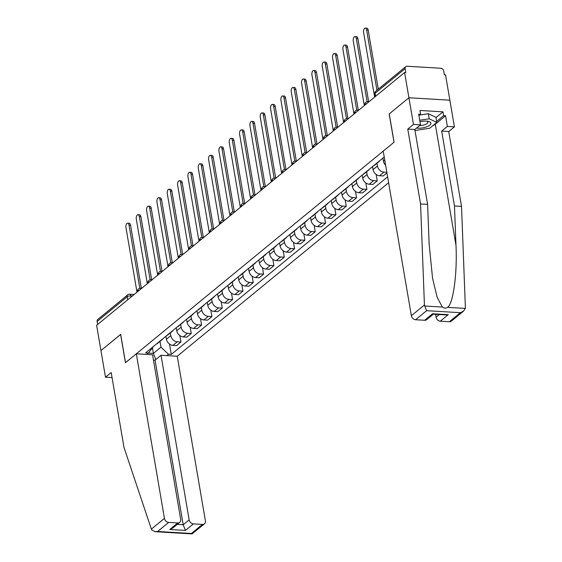 <?xml version="1.0" encoding="UTF-8"?>
<svg xmlns="http://www.w3.org/2000/svg" width="562" height="562" viewBox="0 0 562 562"><rect width="100%" height="100%" fill="white"/><g stroke="black" fill="none" stroke-linecap="round" stroke-linejoin="round"><path stroke-width="0.84" d="M463.552 311.13L451.356 321.141A4.145 3.253 -129.4 0 1 449.375 321.745L460.397 312.69L463.552 311.13L465.315 308.419L465.378 307.414L461.521 206.387L448.722 131.515L454.419 126.843L445.547 74.936L444.352 74.865L443.678 70.931A2.768 2.171 50.6 0 0 440.861 68.255L407.071 66.246A2.768 2.171 50.6 0 0 405.75 66.646A2.768 2.171 50.6 0 0 405.118 68.641L375.114 93.264A2.768 1.005 170.3 0 0 374.777 93.875L375.24 96.594M189.155 519.864A4.145 3.253 50.6 0 0 193.391 523.882L185.439 530.409L183.198 524.76L189.155 519.864L161.02 355.268L177.262 356.238L388.623 182.734M435.993 117.591L442.989 111.845L419.947 110.468L420.601 114.276L418.69 114.163L420.509 124.827L413.47 124.406L408.911 97.753L449.867 100.191L408.911 97.753L404.598 72.505L96.622 325.314L100.942 350.562L120.69 334.425M433.33 314.179L426.642 319.673A4.145 3.253 -129.4 0 1 424.661 320.27L415.585 319.736A4.145 3.253 -129.4 0 1 411.356 315.711L383.221 151.122L394.081 142.2L389.241 113.903L408.911 97.753L389.178 113.96L394.011 142.256L125.516 362.666L120.675 334.362L100.942 350.562L105.494 377.214L112.056 377.608M404.598 72.505L405.792 72.575L405.118 68.641M97.662 324.457L97.142 321.45A2.768 2.171 -129.4 0 1 97.781 319.455L127.778 294.825A2.768 2.171 50.6 0 0 127.145 296.82L97.142 321.45M165.923 336.224L166.429 339.216A6.358 4.988 50.6 0 0 172.92 345.377L176.566 345.595L180.936 342.005L177.29 341.794A6.358 4.988 -129.4 0 1 170.806 335.626L170.335 332.887M156.412 344.021A6.358 4.988 50.6 0 0 157.571 343.361L161.94 339.778A6.358 4.988 -129.4 0 1 160.788 340.439M179.84 335.591L180.936 342.005M162.818 338.767A6.358 4.988 -129.4 0 1 161.94 339.778M176.25 327.737L176.763 330.737A6.358 4.988 50.6 0 0 183.254 336.898L186.893 337.116L191.27 333.526L187.624 333.308A6.358 4.988 -129.4 0 1 181.133 327.147L180.669 324.407M166.745 335.542A6.358 4.988 50.6 0 0 167.905 334.882L172.274 331.292A6.358 4.988 -129.4 0 1 171.115 331.952M190.167 327.112L191.27 333.526M173.152 330.287A6.358 4.988 -129.4 0 1 172.274 331.292M186.584 319.258L187.097 322.251A6.358 4.988 50.6 0 0 193.588 328.419L197.227 328.637L201.596 325.047L197.957 324.829A6.358 4.988 -129.4 0 1 191.466 318.661L190.996 315.921M177.079 327.063A6.358 4.988 50.6 0 0 178.238 326.403L182.608 322.813A6.358 4.988 -129.4 0 1 181.449 323.473M200.501 318.633L201.596 325.047M183.479 321.808A6.358 4.988 -129.4 0 1 182.608 322.813M196.918 310.779L197.431 313.772A6.358 4.988 50.6 0 0 203.915 319.933L207.561 320.15L211.93 316.561L208.291 316.35A6.358 4.988 -129.4 0 1 201.8 310.182L201.329 307.442M187.413 318.577A6.358 4.988 50.6 0 0 188.572 317.916L192.942 314.334A6.358 4.988 -129.4 0 1 191.782 314.994M210.834 310.147L211.93 316.561M193.813 313.322A6.358 4.988 -129.4 0 1 192.942 314.334M207.252 302.293L207.757 305.292A6.358 4.988 50.6 0 0 214.248 311.453L217.894 311.671L222.264 308.081L218.618 307.864A6.358 4.988 -129.4 0 1 212.134 301.703L211.663 298.963M197.74 310.098A6.358 4.988 50.6 0 0 198.899 309.437L203.275 305.847A6.358 4.988 -129.4 0 1 202.116 306.508M221.168 301.668L222.264 308.081M204.147 304.843A6.358 4.988 -129.4 0 1 203.275 305.847M217.578 293.814L218.091 296.806A6.358 4.988 50.6 0 0 224.582 302.974L228.221 303.192L232.598 299.602L228.952 299.384A6.358 4.988 -129.4 0 1 222.461 293.224L221.997 290.484M208.073 301.618A6.358 4.988 50.6 0 0 209.233 300.958L213.602 297.368A6.358 4.988 -129.4 0 1 212.443 298.029M231.495 293.188L232.598 299.602M214.48 296.364A6.358 4.988 -129.4 0 1 213.602 297.368M227.912 285.334L228.425 288.327A6.358 4.988 50.6 0 0 234.916 294.488L238.555 294.706L242.925 291.123L239.286 290.905A6.358 4.988 -129.4 0 1 232.794 284.737L232.324 281.998M218.407 293.132A6.358 4.988 50.6 0 0 219.566 292.472L223.936 288.889A6.358 4.988 -129.4 0 1 222.777 289.549M241.829 284.702L242.925 291.123M224.807 287.877A6.358 4.988 -129.4 0 1 223.936 288.889M238.246 276.848L238.759 279.848A6.358 4.988 50.6 0 0 245.243 286.009L248.889 286.227L253.258 282.637L249.619 282.419A6.358 4.988 -129.4 0 1 243.128 276.258L242.658 273.518M228.741 284.653A6.358 4.988 50.6 0 0 229.9 283.993L234.27 280.403A6.358 4.988 -129.4 0 1 233.111 281.063M252.162 276.223L253.258 282.637M235.141 279.398A6.358 4.988 -129.4 0 1 234.27 280.403M248.58 268.369L249.085 271.362A6.358 4.988 50.6 0 0 255.577 277.53L259.223 277.747L263.592 274.158L259.946 273.94A6.358 4.988 -129.4 0 1 253.462 267.779L252.991 265.039M239.068 276.174A6.358 4.988 50.6 0 0 240.227 275.513L244.603 271.924A6.358 4.988 -129.4 0 1 243.444 272.584M262.496 267.744L263.592 274.158M245.475 270.919A6.358 4.988 -129.4 0 1 244.603 271.924M258.906 259.89L259.419 262.883A6.358 4.988 50.6 0 0 265.91 269.05L269.549 269.261L273.926 265.678L270.28 265.461A6.358 4.988 -129.4 0 1 263.789 259.293L263.325 256.553M249.402 267.695A6.358 4.988 50.6 0 0 250.561 267.034L254.93 263.445A6.358 4.988 -129.4 0 1 253.771 264.105M272.823 259.265L273.926 265.678M255.808 262.433A6.358 4.988 -129.4 0 1 254.93 263.445M269.24 251.411L269.753 254.403A6.358 4.988 50.6 0 0 276.244 260.564L279.883 260.782L284.253 257.192L280.614 256.975A6.358 4.988 -129.4 0 1 274.123 250.814L273.652 248.074M259.735 259.208A6.358 4.988 50.6 0 0 260.894 258.548L265.264 254.958A6.358 4.988 -129.4 0 1 264.105 255.619M283.157 250.778L284.253 257.192M266.135 253.954A6.358 4.988 -129.4 0 1 265.264 254.958M279.574 242.925L280.087 245.917A6.358 4.988 50.6 0 0 286.571 252.085L290.217 252.303L294.586 248.713L290.947 248.495A6.358 4.988 -129.4 0 1 284.456 242.334L283.986 239.595M270.069 250.729A6.358 4.988 50.6 0 0 271.228 250.069L275.598 246.479A6.358 4.988 -129.4 0 1 274.439 247.14M293.49 242.299L294.586 248.713M276.469 245.475A6.358 4.988 -129.4 0 1 275.598 246.479M289.908 234.445L290.413 237.438A6.358 4.988 50.6 0 0 296.905 243.606L300.551 243.817L304.92 240.234L301.274 240.016A6.358 4.988 -129.4 0 1 294.79 233.848L294.319 231.108M280.396 242.25A6.358 4.988 50.6 0 0 281.555 241.59L285.932 238A6.358 4.988 -129.4 0 1 284.772 238.66M303.824 233.82L304.92 240.234M286.803 236.988A6.358 4.988 -129.4 0 1 285.932 238M300.234 225.966L300.747 228.959A6.358 4.988 50.6 0 0 307.238 235.12L310.877 235.338L315.254 231.748L311.608 231.537A6.358 4.988 -129.4 0 1 305.117 225.369L304.653 222.629M290.73 233.764A6.358 4.988 50.6 0 0 291.889 233.104L296.258 229.521A6.358 4.988 -129.4 0 1 295.099 230.181M314.151 225.334L315.254 231.748M297.136 228.509A6.358 4.988 -129.4 0 1 296.258 229.521M310.568 217.48L311.081 220.48A6.358 4.988 50.6 0 0 317.572 226.641L321.211 226.858L325.581 223.269L321.942 223.051A6.358 4.988 -129.4 0 1 315.451 216.89L314.98 214.15M301.063 225.285A6.358 4.988 50.6 0 0 302.223 224.624L306.592 221.035A6.358 4.988 -129.4 0 1 305.433 221.695M324.485 216.855L325.581 223.269M307.463 220.03A6.358 4.988 -129.4 0 1 306.592 221.035M320.902 209.001L321.415 211.993A6.358 4.988 50.6 0 0 327.899 218.161L331.545 218.379L335.914 214.789L332.275 214.572A6.358 4.988 -129.4 0 1 325.784 208.404L325.314 205.664M311.397 216.806A6.358 4.988 50.6 0 0 312.556 216.145L316.926 212.555A6.358 4.988 -129.4 0 1 315.767 213.216M334.819 208.376L335.914 214.789M317.797 211.551A6.358 4.988 -129.4 0 1 316.926 212.555M331.236 200.522L331.742 203.514A6.358 4.988 50.6 0 0 338.233 209.675L341.879 209.893L346.248 206.303L342.602 206.092A6.358 4.988 -129.4 0 1 336.118 199.924L335.647 197.185M321.724 208.319A6.358 4.988 50.6 0 0 322.883 207.659L327.26 204.076A6.358 4.988 -129.4 0 1 326.101 204.737M345.152 199.889L346.248 206.303M328.131 203.065A6.358 4.988 -129.4 0 1 327.26 204.076M341.563 192.035L342.075 195.035A6.358 4.988 50.6 0 0 348.566 201.196L352.205 201.414L356.582 197.824L352.936 197.606A6.358 4.988 -129.4 0 1 346.445 191.445L345.981 188.706M332.058 199.84A6.358 4.988 50.6 0 0 333.217 199.18L337.586 195.59A6.358 4.988 -129.4 0 1 336.427 196.25M355.479 191.41L356.582 197.824M338.464 194.585A6.358 4.988 -129.4 0 1 337.586 195.59M351.896 183.556L352.409 186.549A6.358 4.988 50.6 0 0 358.9 192.717L362.539 192.935L366.909 189.345L363.27 189.127A6.358 4.988 -129.4 0 1 356.779 182.966L356.308 180.226M342.391 191.361A6.358 4.988 50.6 0 0 343.551 190.701L347.92 187.111A6.358 4.988 -129.4 0 1 346.761 187.771M365.813 182.931L366.909 189.345M348.791 186.106A6.358 4.988 -129.4 0 1 347.92 187.111M362.23 175.077L362.743 178.07A6.358 4.988 50.6 0 0 369.227 184.231L372.873 184.448L377.243 180.866L373.604 180.648A6.358 4.988 -129.4 0 1 367.112 174.48L366.642 171.74M352.725 182.875A6.358 4.988 50.6 0 0 353.884 182.214L358.254 178.632A6.358 4.988 -129.4 0 1 357.095 179.292M376.147 174.445L377.243 180.866M359.125 177.62A6.358 4.988 -129.4 0 1 358.254 178.632M372.564 166.591L373.07 169.591A6.358 4.988 50.6 0 0 379.561 175.751L383.207 175.969L386.944 172.899M363.052 174.396A6.358 4.988 50.6 0 0 364.211 173.735L368.588 170.145A6.358 4.988 -129.4 0 1 367.429 170.806M386.846 172.337L383.93 172.162A6.358 4.988 -129.4 0 1 377.446 166.001L376.976 163.261M369.459 169.141A6.358 4.988 -129.4 0 1 368.588 170.145M382.891 158.112L383.403 161.104A6.358 4.988 50.6 0 0 385.63 165.249M373.386 165.916A6.358 4.988 50.6 0 0 374.545 165.256L378.914 161.666A6.358 4.988 -129.4 0 1 377.755 162.327M379.793 160.662A6.358 4.988 -129.4 0 1 378.914 161.666M383.72 157.437A6.358 4.988 50.6 0 0 384.253 157.191M152.464 348.089L153.377 353.407L160.992 347.154L160.001 341.366M153.531 346.389L148.41 353.062L146.759 354.425M384.225 157.016L145.607 352.894L148.41 353.062M160.992 347.154L168.467 354.257L171.277 354.425L387.611 176.833M168.467 354.257L166.816 355.613M148.354 353.105L153.377 353.407L155.815 359.547M169.506 344.077L171.277 354.425M139.819 288.299L129.014 225.095A3.182 1.595 -86.6 0 0 127.679 223.17L129.232 223.262A3.182 1.595 93.4 0 1 130.567 225.186L141.357 288.313M127.679 223.17A3.182 1.595 -86.6 0 0 125.965 227.596L137.002 292.163M150.152 279.813L139.348 216.616A3.182 1.595 -86.6 0 0 138.013 214.691L139.566 214.782A3.182 1.595 93.4 0 1 140.9 216.707L151.691 279.827M138.013 214.691A3.182 1.595 -86.6 0 0 136.299 219.117L147.335 283.684M160.479 271.334L149.682 208.13A3.182 1.595 -86.6 0 0 148.347 206.205L149.892 206.303A3.182 1.595 93.4 0 1 151.227 208.221L162.018 271.348M148.347 206.205A3.182 1.595 -86.6 0 0 146.633 210.631L157.669 275.197M136.306 353.8L164.441 518.396A4.145 3.253 50.6 0 0 168.677 522.414L177.747 522.955A4.145 3.253 50.6 0 0 179.728 522.351A4.145 3.253 50.6 0 0 180.683 519.358L152.548 354.77L136.306 353.8L125.445 362.715L120.612 334.418M168.677 522.414L157.648 531.469L155.245 531.708L151.747 529.952L151.368 529.13L123.991 447.415L111.192 372.536L105.494 377.214M193.391 523.882L202.46 524.423A4.145 3.253 50.6 0 0 204.442 523.826A4.145 3.253 50.6 0 0 205.397 520.833L177.262 356.238M177.234 524.402L183.198 524.76L155.063 360.165L153.454 360.066M155.063 360.165L161.02 355.268M179.728 522.351L172.948 527.922L169.801 529.481L177.747 522.955M204.442 523.826L192.049 533.9L191.438 533.478L202.46 524.423M411.356 315.711L424.429 304.983L426.614 310.681L415.585 319.736M420.509 124.827L414.819 129.499L427.612 204.371L429.115 243.627L432.543 278.211L437.145 297.284L442.343 307.056C444.064 308.334 445.792 308.433 447.542 307.365C453.211 304.042 457.412 273.125 455.979 245.222L454.475 205.973L441.676 131.101L447.373 126.422L445.554 115.765L435.29 124.188A15.553 5.662 -9.7 0 1 432.417 125.993M427.612 204.371L420.573 203.957L407.773 129.084L413.47 124.406M424.429 304.983L420.573 203.957M414.819 129.499L407.773 129.084M449.375 321.745L440.299 321.204A4.145 3.253 -129.4 0 1 436.07 317.186L439.294 314.53M435.578 314.313L436.07 317.186M442.989 111.845L443.643 115.646L445.554 115.765M454.419 126.843L447.373 126.422M448.722 131.515L441.676 131.101M461.521 206.387L454.475 205.973M420.601 114.276L418.943 115.639M436.639 121.399L443.643 115.646M424.661 320.27L432.607 313.751L433.218 314.172L445.842 314.924L448.244 314.678L440.299 321.204M416.561 128.073A8.985 3.274 170.3 0 0 417.77 128.192A8.985 3.274 170.3 0 0 429.213 125.572A8.985 3.274 170.3 0 0 428.216 121.357A8.985 3.274 170.3 0 0 426.375 121.125A8.985 3.274 170.3 0 0 419.99 121.743M419.568 125.6A6.154 2.241 170.3 0 0 427.879 122.123A6.154 2.241 170.3 0 0 426.902 121.167M419.652 115.055L428.356 113.714L435.943 117.31L436.814 122.39L429.663 128.255L414.988 130.517M419.73 120.254L429.22 118.793L436.814 122.39M428.356 113.714L429.22 118.793M170.813 262.854L160.008 199.65A3.182 1.595 -86.6 0 0 158.674 197.726L160.226 197.817A3.182 1.595 93.4 0 1 161.561 199.742L172.351 262.868M158.674 197.726A3.182 1.595 -86.6 0 0 156.967 202.151L168.003 266.718M181.147 254.368L170.342 191.171A3.182 1.595 -86.6 0 0 169.007 189.246L170.56 189.338A3.182 1.595 93.4 0 1 171.895 191.263L182.685 254.382M169.007 189.246A3.182 1.595 -86.6 0 0 167.293 193.672L178.33 258.239M191.48 245.889L180.676 182.685A3.182 1.595 -86.6 0 0 179.341 180.767L180.894 180.859A3.182 1.595 93.4 0 1 182.228 182.776L193.019 245.903M179.341 180.767A3.182 1.595 -86.6 0 0 177.627 185.186L188.663 249.753M201.807 237.41L191.01 174.206A3.182 1.595 -86.6 0 0 189.675 172.281L191.22 172.372A3.182 1.595 93.4 0 1 192.555 174.297L203.346 237.424M189.675 172.281A3.182 1.595 -86.6 0 0 187.961 176.707L198.997 241.274M212.141 228.924L201.337 165.727A3.182 1.595 -86.6 0 0 200.002 163.802L201.554 163.893A3.182 1.595 93.4 0 1 202.889 165.818L213.679 228.945M200.002 163.802A3.182 1.595 -86.6 0 0 198.295 168.228L209.331 232.794M222.475 220.445L211.67 157.241A3.182 1.595 -86.6 0 0 210.336 155.323L211.888 155.414A3.182 1.595 93.4 0 1 213.223 157.339L224.013 220.459M210.336 155.323A3.182 1.595 -86.6 0 0 208.621 159.741L219.658 224.308M232.808 211.965L222.004 148.761A3.182 1.595 -86.6 0 0 220.669 146.837L222.222 146.928A3.182 1.595 93.4 0 1 223.557 148.853L234.347 211.979M220.669 146.837A3.182 1.595 -86.6 0 0 218.955 151.262L229.991 215.829M243.135 203.479L232.338 140.282A3.182 1.595 -86.6 0 0 231.003 138.357L232.549 138.449A3.182 1.595 93.4 0 1 233.883 140.374L244.674 203.5M231.003 138.357A3.182 1.595 -86.6 0 0 229.289 142.783L240.325 207.35M253.469 195L242.665 131.796A3.182 1.595 -86.6 0 0 241.33 129.878L242.882 129.97A3.182 1.595 93.4 0 1 244.217 131.894L255.007 195.014M241.33 129.878A3.182 1.595 -86.6 0 0 239.623 134.297L250.659 198.871M263.803 186.521L252.998 123.317A3.182 1.595 -86.6 0 0 251.664 121.392L253.216 121.49A3.182 1.595 93.4 0 1 254.551 123.408L265.341 186.535M251.664 121.392A3.182 1.595 -86.6 0 0 249.95 125.818L260.986 190.385M274.137 178.042L263.332 114.838A3.182 1.595 -86.6 0 0 261.997 112.913L263.55 113.004A3.182 1.595 93.4 0 1 264.885 114.929L275.675 178.056M261.997 112.913A3.182 1.595 -86.6 0 0 260.283 117.339L271.32 181.905M284.463 169.555L273.666 106.359A3.182 1.595 -86.6 0 0 272.331 104.434L273.877 104.525A3.182 1.595 93.4 0 1 275.211 106.45L286.002 169.569M272.331 104.434A3.182 1.595 -86.6 0 0 270.617 108.859L281.653 173.426M294.797 161.076L283.993 97.872A3.182 1.595 -86.6 0 0 282.658 95.947L284.21 96.046A3.182 1.595 93.4 0 1 285.545 97.964L296.336 161.09M282.658 95.947A3.182 1.595 -86.6 0 0 280.951 100.373L291.987 164.94M305.131 152.597L294.326 89.393A3.182 1.595 -86.6 0 0 292.992 87.468L294.544 87.56A3.182 1.595 93.4 0 1 295.879 89.484L306.669 152.611M292.992 87.468A3.182 1.595 -86.6 0 0 291.278 91.894L302.314 156.461M315.465 144.111L304.66 80.914A3.182 1.595 -86.6 0 0 303.325 78.989L304.878 79.08A3.182 1.595 93.4 0 1 306.213 81.005L317.003 144.125M303.325 78.989A3.182 1.595 -86.6 0 0 301.611 83.415L312.648 147.982M325.791 135.632L314.994 72.428A3.182 1.595 -86.6 0 0 313.659 70.51L315.205 70.601A3.182 1.595 93.4 0 1 316.539 72.519L327.33 135.646M313.659 70.51A3.182 1.595 -86.6 0 0 311.945 74.929L322.981 139.495M336.125 127.153L325.321 63.949A3.182 1.595 -86.6 0 0 323.986 62.024L325.538 62.115A3.182 1.595 93.4 0 1 326.873 64.04L337.664 127.167M323.986 62.024A3.182 1.595 -86.6 0 0 322.279 66.449L333.315 131.016M346.459 118.666L335.655 55.469A3.182 1.595 -86.6 0 0 334.32 53.545L335.872 53.636A3.182 1.595 93.4 0 1 337.207 55.561L347.997 118.687M334.32 53.545A3.182 1.595 -86.6 0 0 332.606 57.97L343.642 122.537M356.793 110.187L345.988 46.983A3.182 1.595 -86.6 0 0 344.654 45.065L346.206 45.157A3.182 1.595 93.4 0 1 347.541 47.082L358.331 110.201M344.654 45.065A3.182 1.595 -86.6 0 0 342.939 49.484L353.976 114.051M367.119 101.708L356.322 38.504A3.182 1.595 -86.6 0 0 354.987 36.579L356.533 36.671A3.182 1.595 93.4 0 1 357.868 38.595L368.658 101.722M354.987 36.579A3.182 1.595 -86.6 0 0 353.273 41.005L364.309 105.572M376.954 90.285L366.649 30.025A3.182 1.595 -86.6 0 0 365.314 28.1L366.867 28.191A3.182 1.595 93.4 0 1 368.201 30.116L378.296 89.182M365.314 28.1A3.182 1.595 -86.6 0 0 363.607 32.526L374.643 97.093M366.719 103.598A2.768 1.005 170.3 0 0 365.216 104.286A2.768 1.005 170.3 0 0 364.878 104.897L364.914 105.08M356.385 112.077A2.768 1.005 170.3 0 0 354.882 112.765A2.768 1.005 170.3 0 0 354.545 113.376L354.58 113.559M346.052 120.556A2.768 1.005 170.3 0 0 344.555 121.251A2.768 1.005 170.3 0 0 344.218 121.856L344.246 122.038M335.725 129.042A2.768 1.005 170.3 0 0 334.221 129.731A2.768 1.005 170.3 0 0 333.884 130.342L333.912 130.525M325.391 137.521A2.768 1.005 170.3 0 0 323.888 138.21A2.768 1.005 170.3 0 0 323.55 138.821L323.586 139.004M315.057 146.001A2.768 1.005 170.3 0 0 313.554 146.696A2.768 1.005 170.3 0 0 313.217 147.3L313.252 147.483M304.723 154.48A2.768 1.005 170.3 0 0 303.227 155.175A2.768 1.005 170.3 0 0 302.89 155.779L302.918 155.969M294.397 162.966A2.768 1.005 170.3 0 0 292.893 163.654A2.768 1.005 170.3 0 0 292.556 164.266L292.584 164.448M284.063 171.445A2.768 1.005 170.3 0 0 282.56 172.141A2.768 1.005 170.3 0 0 282.222 172.745L282.257 172.927M273.729 179.924A2.768 1.005 170.3 0 0 272.226 180.62A2.768 1.005 170.3 0 0 271.889 181.224L271.924 181.414M263.395 188.41A2.768 1.005 170.3 0 0 261.899 189.099A2.768 1.005 170.3 0 0 261.562 189.71L261.59 189.893M253.069 196.89A2.768 1.005 170.3 0 0 251.565 197.578A2.768 1.005 170.3 0 0 251.228 198.189L251.256 198.372M242.735 205.369A2.768 1.005 170.3 0 0 241.231 206.064A2.768 1.005 170.3 0 0 240.894 206.668L240.929 206.851M232.401 213.855A2.768 1.005 170.3 0 0 230.898 214.543A2.768 1.005 170.3 0 0 230.56 215.155L230.596 215.337M222.067 222.334A2.768 1.005 170.3 0 0 220.571 223.023A2.768 1.005 170.3 0 0 220.234 223.634L220.262 223.817M211.741 230.813A2.768 1.005 170.3 0 0 210.237 231.509A2.768 1.005 170.3 0 0 209.9 232.113L209.928 232.296M201.407 239.3A2.768 1.005 170.3 0 0 199.903 239.988A2.768 1.005 170.3 0 0 199.566 240.599L199.601 240.782M191.073 247.779A2.768 1.005 170.3 0 0 189.57 248.467A2.768 1.005 170.3 0 0 189.232 249.078L189.268 249.261M180.739 256.258A2.768 1.005 170.3 0 0 179.243 256.953A2.768 1.005 170.3 0 0 178.906 257.558L178.934 257.74M170.412 264.737A2.768 1.005 170.3 0 0 168.909 265.433A2.768 1.005 170.3 0 0 168.572 266.037L168.6 266.226M160.079 273.223A2.768 1.005 170.3 0 0 158.575 273.912A2.768 1.005 170.3 0 0 158.238 274.523L158.273 274.706M149.745 281.702A2.768 1.005 170.3 0 0 148.242 282.398A2.768 1.005 170.3 0 0 147.904 283.002L147.939 283.185M139.411 290.182A2.768 1.005 170.3 0 0 137.915 290.877A2.768 1.005 170.3 0 0 137.578 291.481L137.606 291.671M132.372 295.963L130.862 295.872A2.768 1.005 170.3 0 0 127.145 296.82L127.658 299.834M131.058 297.045L130.862 295.872A2.768 1.384 93.4 0 0 129.696 294.2A2.768 2.768 0 0 0 127.778 294.825M384.738 160.015L383.403 161.104M377.446 166.001L373.07 169.591M367.112 174.48L362.743 178.07M356.779 182.966L352.409 186.549M346.445 191.445L342.075 195.035M336.118 199.924L331.742 203.514M325.784 208.404L321.415 211.993M315.451 216.89L311.081 220.48M305.117 225.369L300.747 228.959M294.79 233.848L290.413 237.438M284.456 242.334L280.087 245.917M274.123 250.814L269.753 254.403M263.789 259.293L259.419 262.883M253.462 267.779L249.085 271.362M243.128 276.258L238.759 279.848M232.794 284.737L228.425 288.327M222.461 293.224L218.091 296.806M212.134 301.703L207.757 305.292M201.8 310.182L197.431 313.772M191.466 318.661L187.097 322.251M181.133 327.147L176.763 330.737M170.806 335.626L166.429 339.216M383.93 172.162L379.561 175.751M373.604 180.648L369.227 184.231M363.27 189.127L358.9 192.717M352.936 197.606L348.566 201.196M342.602 206.092L338.233 209.675M332.275 214.572L327.899 218.161M321.942 223.051L317.572 226.641M311.608 231.537L307.238 235.12M301.274 240.016L296.905 243.606M290.947 248.495L286.571 252.085M280.614 256.975L276.244 260.564M270.28 265.461L265.91 269.05M259.946 273.94L255.577 277.53M249.619 282.419L245.243 286.009M239.286 290.905L234.916 294.488M228.952 299.384L224.582 302.974M218.618 307.864L214.248 311.453M208.291 316.35L203.915 319.933M197.957 324.829L193.588 328.419M187.624 333.308L183.254 336.898M177.29 341.794L172.92 345.377M141.181 288.735A2.768 1.384 -86.6 0 0 140.465 288.257A2.768 2.768 0 0 0 137.578 291.481M151.515 280.248A2.768 1.384 -86.6 0 0 150.799 279.778A2.768 2.768 0 0 0 147.904 283.002M161.849 271.769A2.768 1.384 -86.6 0 0 161.125 271.298A2.768 2.768 0 0 0 158.238 274.523M172.176 263.29A2.768 1.384 -86.6 0 0 171.459 262.812A2.768 2.768 0 0 0 168.572 266.037M182.51 254.811A2.768 1.384 -86.6 0 0 181.793 254.333A2.768 2.768 0 0 0 178.906 257.558M192.843 246.325A2.768 1.384 -86.6 0 0 192.127 245.854A2.768 2.768 0 0 0 189.232 249.078M203.177 237.845A2.768 1.384 -86.6 0 0 202.453 237.368A2.768 2.768 0 0 0 199.566 240.599M213.504 229.366A2.768 1.384 -86.6 0 0 212.787 228.889A2.768 2.768 0 0 0 209.9 232.113M223.838 220.88A2.768 1.384 -86.6 0 0 223.121 220.409A2.768 2.768 0 0 0 220.234 223.634M234.171 212.401A2.768 1.384 -86.6 0 0 233.455 211.923A2.768 2.768 0 0 0 230.56 215.155M244.505 203.922A2.768 1.384 -86.6 0 0 243.782 203.444A2.768 2.768 0 0 0 240.894 206.668M254.832 195.435A2.768 1.384 -86.6 0 0 254.115 194.965A2.768 2.768 0 0 0 251.228 198.189M265.166 186.956A2.768 1.384 -86.6 0 0 264.449 186.479A2.768 2.768 0 0 0 261.562 189.71M275.499 178.477A2.768 1.384 -86.6 0 0 274.783 177.999A2.768 2.768 0 0 0 271.889 181.224M285.833 169.998A2.768 1.384 -86.6 0 0 285.11 169.52A2.768 2.768 0 0 0 282.222 172.745M296.16 161.512A2.768 1.384 -86.6 0 0 295.443 161.041A2.768 2.768 0 0 0 292.556 164.266M306.494 153.033A2.768 1.384 -86.6 0 0 305.777 152.555A2.768 2.768 0 0 0 302.89 155.779M316.827 144.553A2.768 1.384 -86.6 0 0 316.111 144.076A2.768 2.768 0 0 0 313.217 147.3M327.161 136.067A2.768 1.384 -86.6 0 0 326.438 135.597A2.768 2.768 0 0 0 323.55 138.821M337.488 127.588A2.768 1.384 -86.6 0 0 336.771 127.11A2.768 2.768 0 0 0 333.884 130.342M347.822 119.109A2.768 1.384 -86.6 0 0 347.105 118.631A2.768 2.768 0 0 0 344.218 121.856M358.156 110.623A2.768 1.384 -86.6 0 0 357.439 110.152A2.768 2.768 0 0 0 354.545 113.376M368.489 102.144A2.768 1.384 -86.6 0 0 367.766 101.666A2.768 2.768 0 0 0 364.878 104.897M375.634 96.278L375.114 93.264A2.768 2.171 50.6 0 1 375.746 91.269A2.768 2.768 0 0 0 374.777 93.875M129.014 225.095L130.567 225.186M139.348 216.616L140.9 216.707M149.682 208.13L151.227 208.221M157.648 531.469L191.438 533.478M185.439 530.409L169.801 529.481M151.368 529.13L164.441 518.396M424.57 305.995L442.343 307.056M447.542 307.365L465.315 308.419M460.397 312.69L426.614 310.681M432.607 313.751L448.244 314.678M435.29 124.188L455.979 245.222M160.008 199.65L161.561 199.742M170.342 191.171L171.895 191.263M180.676 182.685L182.228 182.776M191.01 174.206L192.555 174.297M201.337 165.727L202.889 165.818M211.67 157.241L213.223 157.339M222.004 148.761L223.557 148.853M232.338 140.282L233.883 140.374M242.665 131.796L244.217 131.894M252.998 123.317L254.551 123.408M263.332 114.838L264.885 114.929M273.666 106.359L275.211 106.45M283.993 97.872L285.545 97.964M294.326 89.393L295.879 89.484M304.66 80.914L306.213 81.005M314.994 72.428L316.539 72.519M325.321 63.949L326.873 64.04M335.655 55.469L337.207 55.561M345.988 46.983L347.541 47.082M356.322 38.504L357.868 38.595M366.649 30.025L368.201 30.116M141.673 288.327L140.465 288.257M152.007 279.848L150.799 279.778M162.334 271.369L161.125 271.298M172.667 262.883L171.459 262.812M183.001 254.403L181.793 254.333M193.335 245.924L192.127 245.854M203.662 237.445L202.453 237.368M213.996 228.959L212.787 228.889M224.329 220.48L223.121 220.409M234.663 212L233.455 211.923M244.99 203.514L243.782 203.444M255.324 195.035L254.115 194.965M265.657 186.556L264.449 186.479M275.991 178.07L274.783 177.999M286.318 169.591L285.11 169.52M296.652 161.111L295.443 161.041M306.985 152.625L305.777 152.555M317.319 144.146L316.111 144.076M327.646 135.667L326.438 135.597M337.98 127.188L336.771 127.11M348.314 118.701L347.105 118.631M358.647 110.222L357.439 110.152M368.974 101.743L367.766 101.666M375.746 91.269L405.75 66.646M129.696 294.2L134.192 294.467M155.245 531.708L192.049 533.9"/></g></svg>

